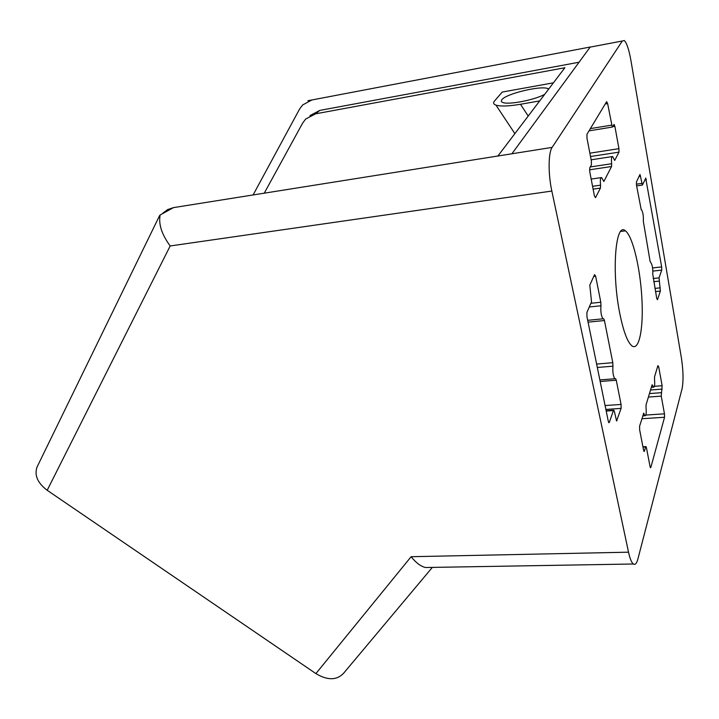 <?xml version="1.0" encoding="UTF-8"?>
<svg xmlns="http://www.w3.org/2000/svg" width="719" height="719" viewBox="0 0 719 719"><rect width="100%" height="100%" fill="white"/><g stroke="black" fill="none" stroke-linecap="round" stroke-linejoin="round"><path stroke-width="1.08" d="M162.889 213.076L167.689 209.562L173.486 207.62L160.157 214.99C158.387 224.094 161.73 234.412 170.178 245.961L551.832 191.047C548.085 173.953 548.273 152.644 552.129 147.395L622.312 41.001L624.263 40.525C626.743 42.87 628.954 49.494 630.914 60.414L681.387 357.819C683.329 370.752 683.553 381.07 682.061 388.772L637.906 558.987C636.701 563.489 635.183 565.161 633.358 563.993C631.543 562.582 629.934 558.636 628.523 552.183L551.832 191.047M159.411 215.952L160.157 214.99M430.807 567.426L425.378 567.516C420.579 566.248 415.834 562.644 411.124 556.713L315.902 673.604L47.193 490.286L170.178 245.961M641.231 209.768L636.504 185.241L636.459 181.916L640 174.483L642.427 185.062L636.621 185.879M641.276 209.759L641.564 209.813C643.002 212.366 643.586 216.176 643.325 221.254L650.111 261.446L651.09 263.01C652.439 265.383 652.987 269.068 652.753 274.065L656.726 298.475L657.481 299.706L660.375 291.069L659.062 277.858L661.732 270.101L661.669 266.911L645.68 178.06M642.427 185.062L645.842 178.033M606.207 411.034L613.406 410.54L609.335 422.368L608.885 422.718L608.283 421.217L586.929 316.558L586.929 312.361L591.521 301.863L589.805 285.146L594.559 274.64L595.656 276.222L600.814 302.241L600.958 305.773C600.509 311.615 601.183 315.965 602.971 318.814L587.702 320.323M613.406 410.54L613.837 410.207L614.43 411.699L616.578 420.966L621.099 408.392L621.072 404.438L616.273 380.234L615.671 378.706L614.817 378.751C613.154 376.1 612.534 371.912 612.939 366.178L612.795 362.691L604.445 320.53L603.78 318.859L602.971 318.814M657.561 366.825L658.676 366.735L657.912 365.638L654.569 376.711L654.515 379.497C654.955 384.548 654.658 387.101 653.643 387.164L652.106 384.836L646.093 404.716L646.03 407.637C646.489 412.985 646.156 415.69 645.033 415.744L643.586 413.2M642.966 447.074L645.626 446.93L644.422 451.119L644.062 451.469L643.568 450.157L639.658 429.935L639.604 426.16L643.784 413.191M645.626 446.93L645.977 446.589L646.471 447.883L650.039 466.478L650.515 467.736L650.866 467.368L664.545 417.263L664.473 413.829L661.237 396.142L662.136 385.717L658.676 366.735M592.564 186.311L600.554 185.16L600.437 188.099L595.503 197.662L594.415 195.883L589.751 171.715L589.742 167.86L591.386 164.903L591.386 161.083L586.965 138.075L586.965 134.246L606.647 101.649L607.627 103.572L612.273 127.074L589.023 130.849M600.554 185.16C600.077 179.903 600.437 177.359 601.632 177.557L603.852 181.476L611.554 166.52L611.653 163.734C611.204 158.764 611.518 156.365 612.606 156.526L614.7 160.436L618.969 152.149L618.942 148.671L614.871 126.328L613.963 124.45M612.273 127.074L614.188 124.414M619.715 313.116C623.391 331.324 627.48 342.271 632.001 345.938C639.299 351.205 643.676 327.738 641.842 297.531C640.126 267.405 632.603 236.003 625.404 230.835C615.446 221.272 611.402 272.15 619.715 313.116M253.079 194.993L299.616 108.973L302.654 104.956L311.92 99.959L590.218 47.014L511.892 153.776L552.129 147.395M309.934 115.624L319.775 110.411L315.551 113.827L564.873 67.739L497.755 156.194M579.056 62.229L319.775 110.411M173.486 207.62L511.892 153.776M264.224 193.231L302.6 123.183L305.647 119.057L315.551 113.827M514.876 133.617L495.975 105.136C493.441 104.228 492.964 102.835 494.555 100.948L502.221 92.059L553.432 82.82M315.902 673.604C327.531 680.525 336.753 680.417 343.565 673.299L432.344 567.399M37.496 466.101L37.02 467.08C34.233 475.313 37.622 483.042 47.193 490.286M495.975 105.136C500.586 106.529 508.746 106.241 520.466 104.282L539.699 100.912M307.885 100.723L311.92 99.959M548.75 88.985L547.806 88.545C540.329 85.453 506.05 93.776 501.943 99.635C500.864 100.939 501.206 101.909 502.967 102.529C508.71 104.992 534.298 100.04 544.643 94.396M628.523 552.183L411.124 556.713M655.494 291.581L660.375 291.069M654.928 288.409L660.312 287.825M653.733 281.686L659.116 281.093M653.158 278.505L659.062 277.858M652.852 271.099L661.732 270.101M652.582 267.953L661.669 266.911M644.862 179.903L646.408 179.678M636.36 184.181L641.86 183.399M638.957 176.407L640.575 176.164M608.651 422.413L609.335 422.368M616.354 420.66L617.01 420.624M605.874 409.444L621.099 408.392M605.083 405.552L621.072 404.438M600.176 381.483L616.273 380.234M597.318 367.472L612.939 366.178M596.617 364.057L612.795 362.691M588.07 322.139L604.445 320.53M589.283 306.977L600.958 305.773M590.901 303.274L600.814 302.241M593.741 276.438L595.656 276.222M643.289 413.982L644.143 413.928M643.847 451.146L644.422 451.119M650.3 467.395L650.866 467.368M641.851 418.728L664.545 417.263M645.86 415.061L664.473 413.829M648.412 397.059L661.237 396.142M649.464 393.563L661.174 392.709M650.551 389.986L662.199 389.123M654.452 386.301L662.136 385.717M651.944 385.366L652.762 385.312M593.112 189.142L600.437 188.099M589.526 169.81L611.554 166.52M590.254 166.952L611.653 163.734M590.506 156.517L618.969 152.149M589.868 153.174L618.942 148.671M612.714 126.679L614.871 126.328M590.38 128.602L611.581 125.151M605.245 103.976L607.627 103.572M590.137 47.121L622.312 41.001M528.213 116.047L520.466 104.282M613.577 410.225L606.144 410.738M614.817 378.751L599.853 379.92M645.033 415.744L642.714 415.897M645.788 446.598L642.903 446.76M653.643 387.164L651.351 387.334M600.976 177.647L591.171 179.085M612.022 156.616L591.144 159.798M625.404 230.835L620.758 231.428M425.378 567.516L633.358 563.993M159.618 215.538L37.02 467.08M548.39 89.453L547.806 88.545"/></g></svg>
